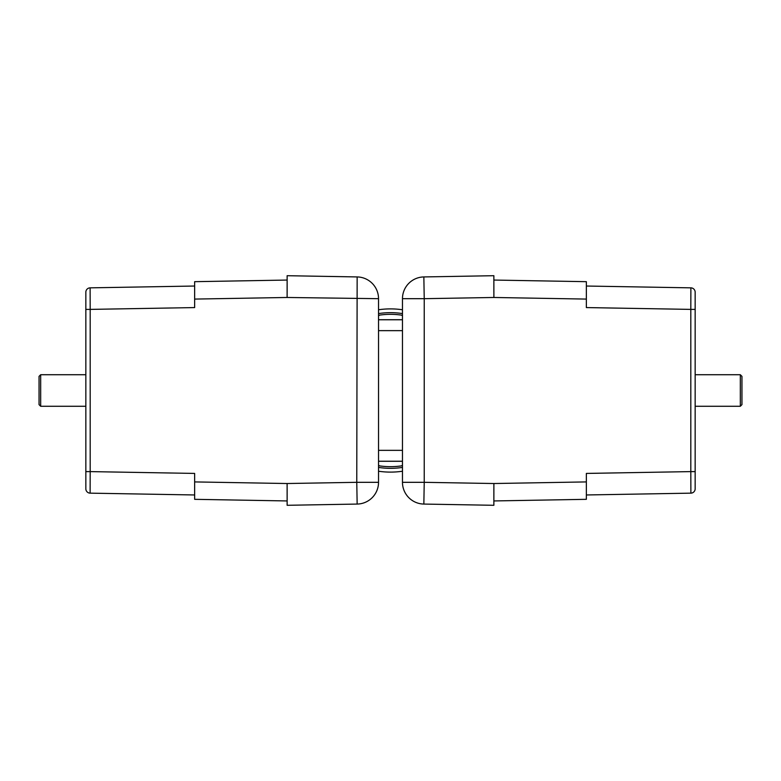 <?xml version="1.0" encoding="UTF-8"?>
<svg xmlns="http://www.w3.org/2000/svg" width="781" height="781" viewBox="0 0 781 781"><rect width="100%" height="100%" fill="white"/><g stroke="black" fill="none" stroke-linecap="round" stroke-linejoin="round"><path stroke-width="1.17" d="M378.531 319.771L402.469 319.771M402.469 461.229L378.531 461.229M402.469 471.226A81.605 81.605 0 0 1 378.531 471.226M378.531 309.774A81.605 81.605 0 0 1 402.469 309.774M402.469 467.409A77.836 77.836 0 0 1 378.531 467.409M378.531 313.591A77.836 77.836 0 0 1 402.469 313.591M378.531 315.749L379.615 315.114A76.167 76.167 0 0 1 401.385 315.114L402.469 315.749M402.469 465.251L401.385 465.886A76.167 76.167 0 0 1 379.615 465.886L378.531 465.251M287.135 500.943L194.645 499.323L194.645 473.423L90.186 471.607L90.118 493.153A4.354 4.354 0 0 1 85.842 488.799L85.842 292.201A4.354 4.354 0 0 1 90.118 287.847L194.645 286.031M90.118 287.847L90.186 309.393L194.645 307.577L194.645 281.677L287.135 280.057M194.645 494.969L90.118 493.153M357.151 276.933A21.761 21.761 0 0 1 378.531 298.684L378.531 482.316L356.771 482.316L357.151 276.933L287.135 275.703L287.135 292.016M357.151 504.067L287.135 505.297L287.115 483.527L356.771 482.316L357.151 504.067A21.761 21.761 0 0 0 378.531 482.316M287.135 488.974L287.135 505.297M378.531 298.684L287.115 297.473L287.135 275.703M40.68 406.276L39.05 404.646L39.05 376.354L40.68 374.724L40.68 406.276L85.842 406.276M493.865 280.057L586.355 281.677L586.355 307.577L690.814 309.393L690.882 287.847A4.354 4.354 0 0 1 695.158 292.201L695.158 488.799A4.354 4.354 0 0 1 690.882 493.153L586.355 494.969M690.882 493.153L690.814 471.607L586.355 473.423L586.355 499.323L493.865 500.943M586.355 286.031L690.882 287.847M493.865 505.297L423.849 504.067A21.761 21.761 0 0 1 402.469 482.316L402.469 298.684L424.229 298.684L424.229 482.316L493.885 483.527L493.865 505.297L493.865 488.984M423.849 276.933L493.865 275.703L493.885 297.473L424.229 298.684L423.849 276.933A21.761 21.761 0 0 0 402.469 298.684M493.865 292.026L493.865 275.703M493.885 483.527L586.355 481.916M740.32 374.724L741.95 376.354L741.95 404.646L740.32 406.276L740.32 374.724L695.158 374.724M402.469 330.656L378.531 330.656M378.531 450.344L402.469 450.344M85.842 309.393L90.186 309.393L90.186 471.607L85.842 471.607M194.645 481.916L287.115 483.527M287.115 297.473L194.645 299.084M695.158 471.607L690.814 471.607L690.814 309.393L695.158 309.393M586.355 299.084L493.885 297.473M402.469 482.316L424.229 482.316L423.849 504.067M378.531 461.278L402.469 461.278M402.469 319.722L378.531 319.722M40.68 374.724L85.842 374.724M740.32 406.276L695.158 406.276"/></g></svg>
